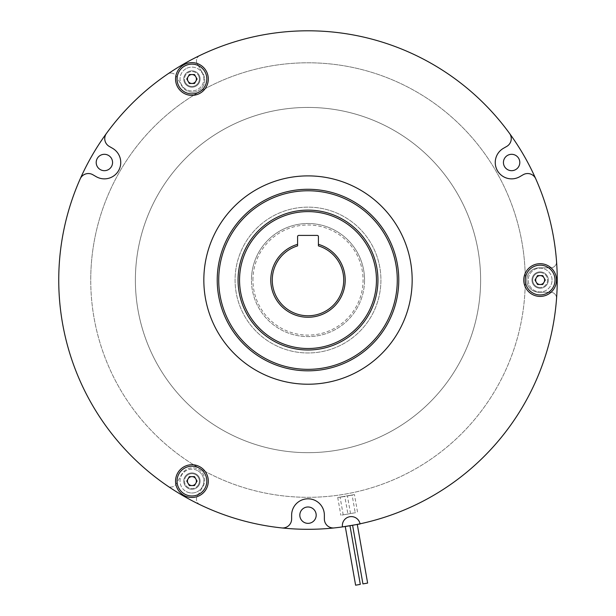 <?xml version="1.0" encoding="UTF-8"?>
<svg xmlns="http://www.w3.org/2000/svg" width="616" height="616" viewBox="0 0 616 616"><rect width="100%" height="100%" fill="white"/><g stroke="black" fill="none" stroke-linecap="round" stroke-linejoin="round"><path stroke-width="0.46" stroke-dasharray="3.08 2.31" d="M239.547 280.057A68.453 68.453 0 0 1 308 211.604A68.453 68.453 0 0 1 376.453 280.057A68.453 68.453 0 0 1 308 348.51A68.453 68.453 0 0 1 239.547 280.057M377.939 280.057A69.939 69.939 0 0 0 308 210.118A69.939 69.939 0 0 0 238.061 280.057A69.939 69.939 0 0 1 308 210.118A69.939 69.939 0 0 1 377.939 280.057A69.939 69.939 0 0 1 308 349.996A69.939 69.939 0 0 1 238.061 280.057A69.939 69.939 0 0 1 308 210.118A69.939 69.939 0 0 1 377.939 280.057A69.939 69.939 0 0 1 308 349.996A69.939 69.939 0 0 1 238.061 280.057A69.939 69.939 0 0 0 308 349.996A69.939 69.939 0 0 0 377.939 280.057M252.937 280.057A55.063 55.063 0 0 1 308 224.994A55.063 55.063 0 0 1 363.063 280.057A55.063 55.063 0 0 1 308 335.112A55.063 55.063 0 0 1 252.937 280.057M364.549 280.057A56.549 56.549 0 0 0 308 223.508A56.549 56.549 0 0 0 251.451 280.057A56.549 56.549 0 0 1 308 223.508A56.549 56.549 0 0 1 364.549 280.057A56.549 56.549 0 0 1 308 336.598A56.549 56.549 0 0 1 251.451 280.057A56.549 56.549 0 0 0 308 336.598A56.549 56.549 0 0 0 364.549 280.057M270.801 280.057A37.199 37.199 0 0 0 308 317.255A37.199 37.199 0 0 0 318.418 244.336L318.418 245.892A35.713 35.713 0 0 1 308 315.769A35.713 35.713 0 0 1 297.582 245.892L297.582 244.336A37.199 37.199 0 0 0 270.801 280.057M179.04 473.65A14.884 14.884 0 0 0 184.492 493.978A14.884 14.884 0 0 0 204.82 488.534A14.884 14.884 0 0 0 199.368 468.206A14.884 14.884 0 0 0 179.04 473.65M204.82 71.572A14.884 14.884 0 0 0 184.492 66.128A14.884 14.884 0 0 0 179.04 86.456A14.884 14.884 0 0 0 199.368 91.9A14.884 14.884 0 0 0 204.82 71.572M540.14 294.933A14.884 14.884 0 0 0 555.024 280.057A14.884 14.884 0 0 0 540.14 265.173A14.884 14.884 0 0 0 525.263 280.057A14.884 14.884 0 0 0 540.14 294.933M197.882 470.786A11.904 11.904 0 0 1 202.24 487.048A11.904 11.904 0 0 1 185.978 491.406A11.904 11.904 0 0 0 202.24 487.048A11.904 11.904 0 0 0 197.882 470.786A11.904 11.904 0 0 0 181.62 475.144A11.904 11.904 0 0 0 185.978 491.406A11.904 11.904 0 0 1 181.62 475.144A11.904 11.904 0 0 1 197.882 470.786M185.978 68.707A11.904 11.904 0 0 0 181.62 84.969A11.904 11.904 0 0 0 197.882 89.32A11.904 11.904 0 0 0 202.24 73.065A11.904 11.904 0 0 0 185.978 68.707A11.904 11.904 0 0 0 181.62 84.969A11.904 11.904 0 0 0 197.882 89.32A11.904 11.904 0 0 0 202.24 73.065A11.904 11.904 0 0 0 185.978 68.707M88.381 173.535A8.932 8.932 0 0 1 92.847 174.736A8.932 8.932 0 0 0 80.219 178.84A8.932 8.932 0 0 1 92.847 174.736L96.196 176.669A16.37 16.37 0 0 0 120.197 166.736A16.37 16.37 0 0 0 112.566 148.317L109.209 146.385A8.932 8.932 0 0 1 106.46 133.395A8.932 8.932 0 0 0 109.209 146.385A8.932 8.932 0 0 1 106.46 133.395A249.257 249.257 0 0 1 308 30.8A249.257 249.257 0 0 0 199.83 55.494A5.952 5.952 0 0 0 197.259 63.833A5.952 5.952 0 0 1 199.83 55.494A249.257 249.257 0 0 1 509.54 133.395A249.257 249.257 0 0 0 106.46 133.395A249.257 249.257 0 0 1 167.614 74.097A5.952 5.952 0 0 1 170.963 73.058A5.952 5.952 0 0 0 167.614 74.097A249.257 249.257 0 0 0 106.46 133.395M506.791 146.385L503.434 148.317L506.791 146.385A8.932 8.932 0 0 0 509.54 133.395A249.257 249.257 0 0 0 308 30.8A249.257 249.257 0 0 1 509.54 133.395A8.932 8.932 0 0 1 506.791 146.385L503.434 148.317A16.37 16.37 0 0 0 511.619 178.863A16.37 16.37 0 0 0 519.804 176.669L523.153 174.736A8.932 8.932 0 0 1 527.619 173.535A8.932 8.932 0 0 0 523.153 174.736A8.932 8.932 0 0 1 535.781 178.84A8.932 8.932 0 0 0 527.619 173.535A8.932 8.932 0 0 1 535.781 178.84A249.257 249.257 0 0 1 557.257 280.057A249.257 249.257 0 0 0 308 30.8A249.257 249.257 0 0 0 58.743 280.057A249.257 249.257 0 0 0 281.766 527.92A8.932 8.932 0 0 0 291.63 519.042A8.932 8.932 0 0 1 281.766 527.92A249.257 249.257 0 0 1 199.83 504.612A249.257 249.257 0 0 0 281.766 527.92A249.257 249.257 0 0 1 80.219 178.84A249.257 249.257 0 0 0 167.614 486.016A5.952 5.952 0 0 0 176.122 484.068A5.952 5.952 0 0 1 167.614 486.016A249.257 249.257 0 0 1 80.219 178.84M308 175.891A104.166 104.166 0 0 0 203.834 280.057A104.166 104.166 0 0 0 308 384.222A104.166 104.166 0 0 0 412.166 280.057A104.166 104.166 0 0 0 308 175.891M552.044 280.057A11.904 11.904 0 0 0 540.14 268.153A11.904 11.904 0 0 0 528.235 280.057A11.904 11.904 0 0 0 540.14 291.961A11.904 11.904 0 0 0 552.044 280.057A11.904 11.904 0 0 0 540.14 268.153A11.904 11.904 0 0 0 528.235 280.057A11.904 11.904 0 0 0 540.14 291.961A11.904 11.904 0 0 0 552.044 280.057M480.619 280.057A172.619 172.619 0 0 0 308 107.438A172.619 172.619 0 0 0 135.381 280.057A172.619 172.619 0 0 1 308 107.438A172.619 172.619 0 0 1 480.619 280.057A172.619 172.619 0 0 0 308 107.438A172.619 172.619 0 0 0 135.381 280.057A172.619 172.619 0 0 0 308 452.675A172.619 172.619 0 0 0 480.619 280.057A172.619 172.619 0 0 1 308 452.675A172.619 172.619 0 0 1 135.381 280.057A172.619 172.619 0 0 1 308 107.438A172.619 172.619 0 0 1 480.619 280.057A172.619 172.619 0 0 1 308 452.675A172.619 172.619 0 0 1 135.381 280.057A172.619 172.619 0 0 0 308 452.675A172.619 172.619 0 0 0 480.619 280.057M218.719 280.057A89.282 89.282 0 0 1 308 190.768A89.282 89.282 0 0 1 397.282 280.057A89.282 89.282 0 0 1 308 369.338A89.282 89.282 0 0 1 218.719 280.057M217.225 280.057A90.775 90.775 0 0 1 308 189.281A90.775 90.775 0 0 1 398.775 280.057A90.775 90.775 0 0 1 308 370.824A90.775 90.775 0 0 1 217.225 280.057M525.263 280.057A217.263 217.263 0 0 0 308 62.794A217.263 217.263 0 0 0 90.737 280.057A217.263 217.263 0 0 1 308 62.794A217.263 217.263 0 0 1 525.263 280.057A217.263 217.263 0 0 1 308 497.312A217.263 217.263 0 0 1 90.737 280.057A217.263 217.263 0 0 0 308 497.312A217.263 217.263 0 0 0 525.263 280.057M192.523 92.246A12.204 12.204 0 0 0 203.095 73.943L197.259 63.833L203.095 73.943A12.204 12.204 0 0 1 192.523 92.246A12.204 12.204 0 0 1 181.959 86.148A12.204 12.204 0 0 0 192.523 92.246M503.434 148.317A16.37 16.37 0 0 0 511.619 178.863A16.37 16.37 0 0 0 519.804 176.669L523.153 174.736M104.381 178.863A16.37 16.37 0 0 1 96.196 176.669L92.847 174.736L96.196 176.669A16.37 16.37 0 0 0 120.197 166.736A16.37 16.37 0 0 0 112.566 148.317L109.209 146.385M308 207.138A72.919 72.919 0 0 0 235.081 280.057A72.919 72.919 0 0 0 308 352.968A72.919 72.919 0 0 0 380.919 280.057A72.919 72.919 0 0 0 308 207.138A72.919 72.919 0 0 0 235.081 280.057A72.919 72.919 0 0 0 308 352.968A72.919 72.919 0 0 0 380.919 280.057A72.919 72.919 0 0 0 308 207.138M349.965 525.756L345.276 526.58L349.965 525.756M352.598 525.286L357.288 524.462L352.598 525.286M58.743 280.057A249.257 249.257 0 0 0 308 529.306A249.257 249.257 0 0 0 557.257 280.057A249.257 249.257 0 0 1 360.044 523.816L357.488 524.347M356.271 524.593L354.392 524.955M353.392 525.14L352.999 525.209M503.434 162.493A8.185 8.185 0 0 0 511.619 170.678A8.185 8.185 0 0 0 519.804 162.493A8.185 8.185 0 0 0 511.619 154.308A8.185 8.185 0 0 0 503.434 162.493M96.196 162.493A8.185 8.185 0 0 0 104.381 170.678A8.185 8.185 0 0 0 112.566 162.493A8.185 8.185 0 0 0 104.381 154.308A8.185 8.185 0 0 0 96.196 162.493M299.815 515.168A8.185 8.185 0 0 0 308 523.354A8.185 8.185 0 0 0 316.185 515.168A8.185 8.185 0 0 0 308 506.983A8.185 8.185 0 0 0 299.815 515.168M235.081 280.057A72.919 72.919 0 0 0 308 352.968A72.919 72.919 0 0 0 380.919 280.057A72.919 72.919 0 0 0 308 207.138A72.919 72.919 0 0 0 235.081 280.057A72.919 72.919 0 0 0 308 352.968A72.919 72.919 0 0 0 380.919 280.057A72.919 72.919 0 0 0 308 207.138A72.919 72.919 0 0 0 235.081 280.057M334.234 527.92A8.932 8.932 0 0 1 324.37 519.042A8.932 8.932 0 0 0 334.234 527.92A249.257 249.257 0 0 0 342.465 526.911A249.257 249.257 0 0 1 334.234 527.92A249.257 249.257 0 0 0 342.465 526.911A8.932 8.932 0 0 1 349.734 516.732A8.932 8.932 0 0 1 360.044 523.816A249.257 249.257 0 0 0 556.556 298.652A5.952 5.952 0 0 0 550.627 292.254A5.952 5.952 0 0 1 556.556 298.652A249.257 249.257 0 0 1 360.044 523.816A8.932 8.932 0 0 0 349.734 516.732A8.932 8.932 0 0 0 342.465 526.911A249.257 249.257 0 0 1 334.234 527.92A8.932 8.932 0 0 1 324.37 519.042L324.37 515.168A16.37 16.37 0 0 0 308 498.806A16.37 16.37 0 0 0 291.63 515.168L291.63 519.042A8.932 8.932 0 0 1 281.766 527.92M354.608 524.909L356.24 524.593M342.488 527.073L351.282 525.525C339.909 527.35 339.909 527.35 351.282 525.525C339.909 527.35 339.909 527.35 351.282 525.525L360.075 523.97M362.94 583.906L367.629 583.082M355.609 585.2L360.298 584.376M556.556 261.454A249.257 249.257 0 0 0 535.781 178.84A249.257 249.257 0 0 1 556.556 261.454A5.952 5.952 0 0 1 550.627 267.852L538.954 267.852A12.204 12.204 0 0 0 526.749 280.057A12.204 12.204 0 0 0 538.954 292.254L550.627 292.254L538.954 292.254A12.204 12.204 0 0 1 526.749 280.057A12.204 12.204 0 0 1 538.954 267.852L550.627 267.852A5.952 5.952 0 0 0 556.556 261.454M199.83 504.612A5.952 5.952 0 0 1 197.259 496.273L203.095 486.163A12.204 12.204 0 0 0 198.629 469.492A12.204 12.204 0 0 0 181.959 473.966L176.122 484.068L181.959 473.966A12.204 12.204 0 0 1 198.629 469.492A12.204 12.204 0 0 1 203.095 486.163L197.259 496.273A5.952 5.952 0 0 0 199.83 504.612M170.963 73.058A5.952 5.952 0 0 1 176.122 76.038L181.959 86.148L176.122 76.038A5.952 5.952 0 0 0 170.963 73.058M324.37 515.168L324.37 519.042L324.37 515.168A16.37 16.37 0 0 0 308 498.806A16.37 16.37 0 0 0 291.63 515.168L291.63 519.042M342.465 526.911A8.932 8.932 0 0 1 349.734 516.732A8.932 8.932 0 0 1 360.044 523.816A249.257 249.257 0 0 0 535.781 178.84M537.56 275.591L534.988 280.057L537.56 284.515L542.719 284.515L545.299 280.057L542.719 275.591L537.56 275.591M189.351 83.476L194.51 83.476L197.082 79.017L194.51 74.551L189.351 74.551L186.771 79.017L189.351 83.476M197.082 481.096L194.51 476.63L189.351 476.63L186.771 481.096L189.351 485.562L194.51 485.562L197.082 481.096M297.582 244.336L297.582 236.606A1.194 1.194 0 0 1 298.775 235.412L317.225 235.412A1.194 1.194 0 0 1 318.418 236.606L318.418 244.336M540.14 272.611A7.438 7.438 0 0 1 547.578 280.057A7.438 7.438 0 0 1 540.14 287.495A7.438 7.438 0 0 0 547.578 280.057A7.438 7.438 0 0 0 540.14 272.611A7.438 7.438 0 0 0 532.701 280.057A7.438 7.438 0 0 0 540.14 287.495A7.438 7.438 0 0 1 532.701 280.057A7.438 7.438 0 0 1 540.14 272.611M540.14 288.242A8.185 8.185 0 0 0 548.325 280.057A8.185 8.185 0 0 0 540.14 271.872A8.185 8.185 0 0 0 531.955 280.057A8.185 8.185 0 0 0 540.14 288.242A8.185 8.185 0 0 0 548.325 280.057A8.185 8.185 0 0 0 540.14 271.872A8.185 8.185 0 0 0 531.955 280.057A8.185 8.185 0 0 0 540.14 288.242M185.485 82.737A7.438 7.438 0 0 1 188.211 72.573A7.438 7.438 0 0 1 198.375 75.291A7.438 7.438 0 0 0 188.211 72.573A7.438 7.438 0 0 0 185.485 82.737A7.438 7.438 0 0 0 195.649 85.455A7.438 7.438 0 0 0 198.375 75.291A7.438 7.438 0 0 1 195.649 85.455A7.438 7.438 0 0 1 185.485 82.737M191.93 70.832A8.185 8.185 0 0 0 184.839 83.106A8.185 8.185 0 0 0 200.115 79.017A8.185 8.185 0 0 0 191.93 70.832A8.185 8.185 0 0 0 183.745 79.017A8.185 8.185 0 0 0 191.93 87.195A8.185 8.185 0 0 0 199.014 74.921A8.185 8.185 0 0 0 191.93 70.832M198.375 484.815A7.438 7.438 0 0 1 188.211 487.541A7.438 7.438 0 0 1 185.485 477.377A7.438 7.438 0 0 0 188.211 487.541A7.438 7.438 0 0 0 198.375 484.815A7.438 7.438 0 0 0 195.649 474.651A7.438 7.438 0 0 0 185.485 477.377A7.438 7.438 0 0 1 195.649 474.651A7.438 7.438 0 0 1 198.375 484.815M191.93 489.281A8.185 8.185 0 0 0 199.014 485.185A8.185 8.185 0 0 0 191.93 472.911A8.185 8.185 0 0 0 184.839 477A8.185 8.185 0 0 0 191.93 489.281A8.185 8.185 0 0 0 200.115 481.096A8.185 8.185 0 0 0 191.93 472.911A8.185 8.185 0 0 0 183.745 481.096A8.185 8.185 0 0 0 191.93 489.281M354.439 494.579L337.73 497.52L354.439 494.579L357.565 512.327L340.864 515.269L357.565 512.327M337.73 497.52L340.864 515.269M347.894 514.029L343.204 514.861L347.894 514.029L344.798 496.442L340.094 497.189L344.798 496.442M343.204 514.861L340.094 497.189M355.224 512.735L350.535 513.567L355.224 512.735L352.106 495.072L347.432 495.972L352.106 495.072M350.535 513.567L347.432 495.972"/><path stroke-width="0.92" d="M376.453 280.057A68.453 68.453 0 0 0 308 211.604A68.453 68.453 0 0 0 239.547 280.057A68.453 68.453 0 0 0 308 348.51A68.453 68.453 0 0 0 376.453 280.057M238.061 280.057A69.939 69.939 0 0 1 308 210.118A69.939 69.939 0 0 1 377.939 280.057A69.939 69.939 0 0 1 308 349.996A69.939 69.939 0 0 1 238.061 280.057M345.199 280.057A37.199 37.199 0 0 1 308 317.255A37.199 37.199 0 0 1 297.582 244.336L297.582 236.606A1.194 1.194 0 0 1 298.775 235.412L317.225 235.412A1.194 1.194 0 0 1 318.418 236.606L318.418 244.336A37.199 37.199 0 0 1 345.199 280.057M297.582 244.336L297.582 245.892A35.713 35.713 0 0 0 308 315.769A35.713 35.713 0 0 0 318.418 245.892L318.418 244.336M179.04 473.65A14.884 14.884 0 0 0 184.492 493.978A14.884 14.884 0 0 0 204.82 488.534A14.884 14.884 0 0 0 199.368 468.206A14.884 14.884 0 0 0 179.04 473.65M188.065 478.863A4.466 4.466 0 0 1 195.796 478.863A4.466 4.466 0 0 1 191.93 485.562A4.466 4.466 0 0 1 188.065 478.863M204.82 71.572A14.884 14.884 0 0 0 184.492 66.128A14.884 14.884 0 0 0 179.04 86.456A14.884 14.884 0 0 0 199.368 91.9A14.884 14.884 0 0 0 204.82 71.572M195.796 76.784A4.466 4.466 0 0 1 191.93 83.476A4.466 4.466 0 0 1 188.065 76.784A4.466 4.466 0 0 1 195.796 76.784M540.14 294.933A14.884 14.884 0 0 0 555.024 280.057A14.884 14.884 0 0 0 540.14 265.173A14.884 14.884 0 0 0 525.263 280.057A14.884 14.884 0 0 0 540.14 294.933M540.14 284.515A4.466 4.466 0 0 1 536.274 277.824A4.466 4.466 0 0 1 544.005 277.824A4.466 4.466 0 0 1 540.14 284.515M177.755 472.911A16.37 16.37 0 0 1 200.115 466.92A16.37 16.37 0 0 1 206.106 489.281A16.37 16.37 0 0 1 183.745 495.272A16.37 16.37 0 0 1 177.755 472.911M206.106 70.832A16.37 16.37 0 0 1 200.115 93.193A16.37 16.37 0 0 1 177.755 87.195A16.37 16.37 0 0 1 183.745 64.842A16.37 16.37 0 0 1 206.106 70.832M540.14 296.419A16.37 16.37 0 0 1 523.769 280.057A16.37 16.37 0 0 1 540.14 263.687A16.37 16.37 0 0 1 556.51 280.057A16.37 16.37 0 0 1 540.14 296.419M104.381 178.863A16.37 16.37 0 0 0 112.566 148.317A16.37 16.37 0 0 1 104.381 178.863A16.37 16.37 0 0 1 96.196 176.669L92.847 174.736A8.932 8.932 0 0 0 80.219 178.84A249.257 249.257 0 0 0 360.044 523.816A249.257 249.257 0 0 0 308 30.8A249.257 249.257 0 0 0 58.743 280.057M535.781 178.84A8.932 8.932 0 0 0 523.153 174.736L519.804 176.669L523.153 174.736M511.619 178.863A16.37 16.37 0 0 0 519.804 176.669A16.37 16.37 0 0 1 495.803 166.736A16.37 16.37 0 0 1 503.434 148.317A16.37 16.37 0 0 0 511.619 178.863M308 175.891A104.166 104.166 0 0 0 203.834 280.057A104.166 104.166 0 0 0 308 384.222A104.166 104.166 0 0 0 412.166 280.057A104.166 104.166 0 0 0 308 175.891M397.282 280.057A89.282 89.282 0 0 1 308 369.338A89.282 89.282 0 0 1 218.719 280.057A89.282 89.282 0 0 1 308 190.768A89.282 89.282 0 0 1 397.282 280.057M398.775 280.057A90.775 90.775 0 0 1 308 370.824A90.775 90.775 0 0 1 217.225 280.057A90.775 90.775 0 0 1 308 189.281A90.775 90.775 0 0 1 398.775 280.057M88.381 173.535A8.932 8.932 0 0 0 80.219 178.84M349.965 525.756L360.298 584.376L355.609 585.2L345.276 526.58M357.288 524.462L367.629 583.082L362.94 583.906L352.598 525.286M360.075 523.97L342.465 526.911A8.932 8.932 0 0 1 349.734 516.732A8.932 8.932 0 0 1 360.044 523.816L360.075 523.97M357.488 524.347L356.271 524.593M354.392 524.955L353.392 525.14M503.434 162.493A8.185 8.185 0 0 0 511.619 170.678A8.185 8.185 0 0 0 519.804 162.493A8.185 8.185 0 0 0 511.619 154.308A8.185 8.185 0 0 0 503.434 162.493M96.196 162.493A8.185 8.185 0 0 0 104.381 170.678A8.185 8.185 0 0 0 112.566 162.493A8.185 8.185 0 0 0 104.381 154.308A8.185 8.185 0 0 0 96.196 162.493M299.815 515.168A8.185 8.185 0 0 0 308 523.354A8.185 8.185 0 0 0 316.185 515.168A8.185 8.185 0 0 0 308 506.983A8.185 8.185 0 0 0 299.815 515.168M352.999 525.209L354.608 524.909M356.24 524.593L360.044 523.816M506.791 146.385A8.932 8.932 0 0 0 509.54 133.395A8.932 8.932 0 0 1 506.791 146.385L503.434 148.317M109.209 146.385L112.566 148.317L109.209 146.385A8.932 8.932 0 0 1 106.46 133.395M334.234 527.92A8.932 8.932 0 0 1 324.37 519.042L324.37 515.168A16.37 16.37 0 0 0 308 498.806A16.37 16.37 0 0 0 291.63 515.168L291.63 519.042A8.932 8.932 0 0 1 281.766 527.92M324.37 515.168A16.37 16.37 0 0 0 308 498.806A16.37 16.37 0 0 0 291.63 515.168L291.63 519.042M534.988 280.057L537.56 284.515L542.719 284.515L545.299 280.057L542.719 275.591L537.56 275.591L534.988 280.057M194.51 83.476L197.082 79.017L194.51 74.551L189.351 74.551L186.771 79.017L189.351 83.476L194.51 83.476M194.51 476.63L189.351 476.63L186.771 481.096L189.351 485.562L194.51 485.562L197.082 481.096L194.51 476.63"/></g></svg>
